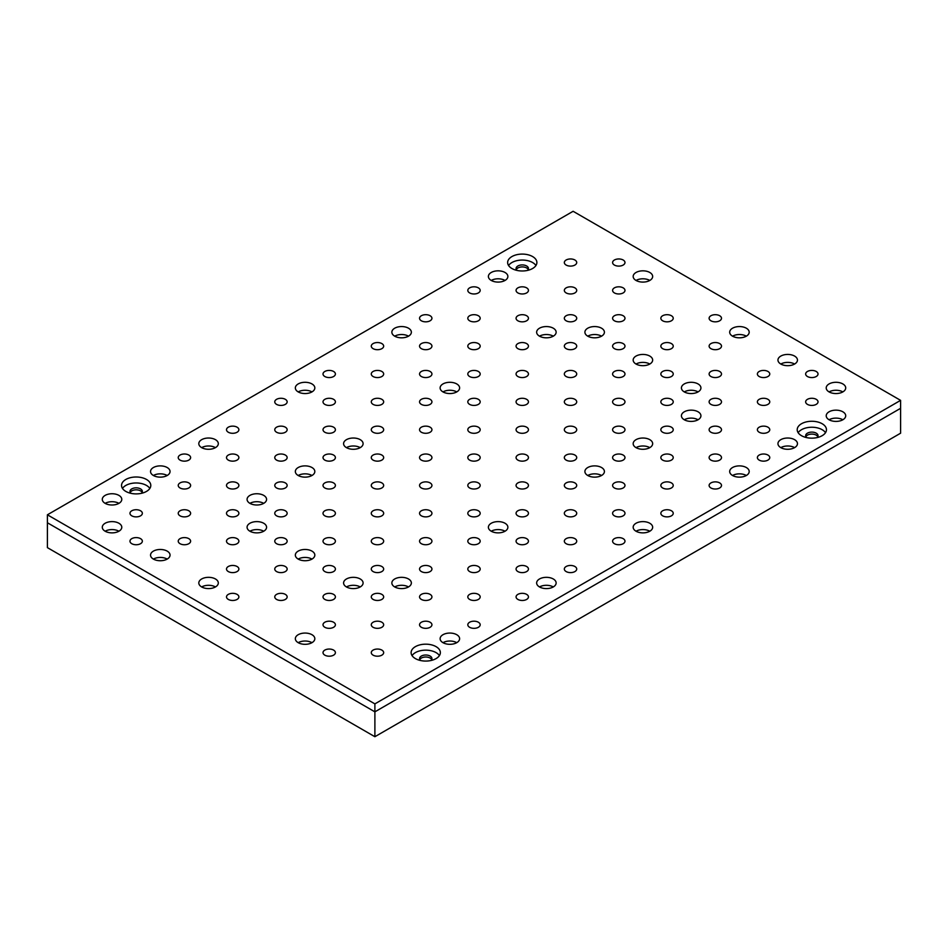 <?xml version="1.0" encoding="UTF-8"?>
<svg xmlns="http://www.w3.org/2000/svg" width="948" height="948" viewBox="0 0 948 948"><rect width="100%" height="100%" fill="white"/><g stroke="black" fill="none" stroke-linecap="round" stroke-linejoin="round"><path stroke-width="1.42" d="M153.398 559.083A9.753 5.629 180 0 1 167.192 559.083A9.753 5.629 180 0 0 153.398 559.083A9.753 5.629 180 0 1 150.542 555.101A9.753 5.629 180 0 1 160.295 549.473A9.753 5.629 180 0 1 170.048 555.101A9.753 5.629 180 0 1 164.028 560.304A9.753 5.629 180 0 1 153.398 559.083M780.808 447.634A9.753 5.629 180 0 1 794.602 447.634A9.753 5.629 180 0 0 780.808 447.634A9.753 5.629 180 0 1 777.952 443.652A9.753 5.629 180 0 1 787.705 438.023A9.753 5.629 180 0 1 797.458 443.652A9.753 5.629 180 0 1 791.438 448.854A9.753 5.629 180 0 1 780.808 447.634M346.447 447.634A9.753 5.629 180 0 1 360.24 447.634A9.753 5.629 180 0 0 346.447 447.634A9.753 5.629 180 0 1 343.591 443.652A9.753 5.629 180 0 1 353.343 438.023A9.753 5.629 180 0 1 363.096 443.652A9.753 5.629 180 0 1 357.076 448.854A9.753 5.629 180 0 1 346.447 447.634M684.278 391.903A9.753 5.629 180 0 1 698.072 391.903A9.753 5.629 180 0 0 684.278 391.903A9.753 5.629 180 0 1 681.422 387.922A9.753 5.629 180 0 1 691.175 382.293A9.753 5.629 180 0 1 700.928 387.922A9.753 5.629 180 0 1 694.908 393.124A9.753 5.629 180 0 1 684.278 391.903M394.712 586.942A9.753 5.629 180 0 1 408.505 586.942A9.753 5.629 180 0 0 394.712 586.942A9.753 5.629 180 0 1 391.856 582.973A9.753 5.629 180 0 1 401.608 577.332A9.753 5.629 180 0 1 411.361 582.973A9.753 5.629 180 0 1 405.341 588.163A9.753 5.629 180 0 1 394.712 586.942M105.145 531.224A9.753 5.629 180 0 1 118.927 531.224A9.753 5.629 180 0 0 105.145 531.224A9.753 5.629 180 0 1 102.289 527.242A9.753 5.629 180 0 1 112.042 521.613A9.753 5.629 180 0 1 121.782 527.242A9.753 5.629 180 0 1 115.763 532.444A9.753 5.629 180 0 1 105.145 531.224M394.712 336.173A9.753 5.629 180 0 1 408.505 336.173A9.753 5.629 180 0 0 394.712 336.173A9.753 5.629 180 0 1 391.856 332.191A9.753 5.629 180 0 1 401.608 326.562A9.753 5.629 180 0 1 411.361 332.191A9.753 5.629 180 0 1 405.341 337.393A9.753 5.629 180 0 1 394.712 336.173M442.977 642.673A9.753 5.629 180 0 1 456.758 642.673A9.753 5.629 180 0 0 442.977 642.673A9.753 5.629 180 0 1 440.121 638.691A9.753 5.629 180 0 1 449.873 633.063A9.753 5.629 180 0 1 459.614 638.691A9.753 5.629 180 0 1 453.606 643.893A9.753 5.629 180 0 1 442.977 642.673M829.073 391.903A9.753 5.629 180 0 1 842.855 391.903A9.753 5.629 180 0 0 829.073 391.903A9.753 5.629 180 0 1 826.218 387.922A9.753 5.629 180 0 1 835.958 382.293A9.753 5.629 180 0 1 845.711 387.922A9.753 5.629 180 0 1 839.691 393.124A9.753 5.629 180 0 1 829.073 391.903M732.543 475.493A9.753 5.629 180 0 1 746.337 475.493A9.753 5.629 180 0 0 732.543 475.493A9.753 5.629 180 0 1 729.687 471.512A9.753 5.629 180 0 1 739.44 465.883A9.753 5.629 180 0 1 749.193 471.512A9.753 5.629 180 0 1 743.173 476.714A9.753 5.629 180 0 1 732.543 475.493M732.543 336.173A9.753 5.629 180 0 1 746.337 336.173A9.753 5.629 180 0 0 732.543 336.173A9.753 5.629 180 0 1 729.687 332.191A9.753 5.629 180 0 1 739.44 326.562A9.753 5.629 180 0 1 749.193 332.191A9.753 5.629 180 0 1 743.173 337.393A9.753 5.629 180 0 1 732.543 336.173M298.193 391.903A9.753 5.629 180 0 1 311.975 391.903A9.753 5.629 180 0 0 298.193 391.903A9.753 5.629 180 0 1 295.338 387.922A9.753 5.629 180 0 1 305.078 382.293A9.753 5.629 180 0 1 314.831 387.922A9.753 5.629 180 0 1 308.811 393.124A9.753 5.629 180 0 1 298.193 391.903M201.663 586.942A9.753 5.629 180 0 1 215.457 586.942A9.753 5.629 180 0 0 201.663 586.942A9.753 5.629 180 0 1 198.807 582.973A9.753 5.629 180 0 1 208.56 577.332A9.753 5.629 180 0 1 218.313 582.973A9.753 5.629 180 0 1 212.293 588.163A9.753 5.629 180 0 1 201.663 586.942M491.242 531.224A9.753 5.629 180 0 1 505.023 531.224A9.753 5.629 180 0 0 491.242 531.224A9.753 5.629 180 0 1 488.386 527.242A9.753 5.629 180 0 1 498.127 521.613A9.753 5.629 180 0 1 507.879 527.242A9.753 5.629 180 0 1 501.859 532.444A9.753 5.629 180 0 1 491.242 531.224M587.76 336.173A9.753 5.629 180 0 1 601.553 336.173A9.753 5.629 180 0 0 587.76 336.173A9.753 5.629 180 0 1 584.904 332.191A9.753 5.629 180 0 1 594.657 326.562A9.753 5.629 180 0 1 604.409 332.191A9.753 5.629 180 0 1 598.389 337.393A9.753 5.629 180 0 1 587.76 336.173M249.928 503.352A9.753 5.629 180 0 1 263.722 503.352A9.753 5.629 180 0 0 249.928 503.352A9.753 5.629 180 0 1 247.073 499.371A9.753 5.629 180 0 1 256.825 493.742A9.753 5.629 180 0 1 266.578 499.371A9.753 5.629 180 0 1 260.558 504.573A9.753 5.629 180 0 1 249.928 503.352M636.025 447.634A9.753 5.629 180 0 1 649.807 447.634A9.753 5.629 180 0 0 636.025 447.634A9.753 5.629 180 0 1 633.169 443.652A9.753 5.629 180 0 1 642.922 438.023A9.753 5.629 180 0 1 652.662 443.652A9.753 5.629 180 0 1 646.643 448.854A9.753 5.629 180 0 1 636.025 447.634M298.193 559.083A9.753 5.629 180 0 1 311.975 559.083A9.753 5.629 180 0 0 298.193 559.083A9.753 5.629 180 0 1 295.338 555.101A9.753 5.629 180 0 1 305.078 549.473A9.753 5.629 180 0 1 314.831 555.101A9.753 5.629 180 0 1 308.811 560.304A9.753 5.629 180 0 1 298.193 559.083M153.398 475.493A9.753 5.629 180 0 1 167.192 475.493A9.753 5.629 180 0 0 153.398 475.493A9.753 5.629 180 0 1 150.542 471.512A9.753 5.629 180 0 1 160.295 465.883A9.753 5.629 180 0 1 170.048 471.512A9.753 5.629 180 0 1 164.028 476.714A9.753 5.629 180 0 1 153.398 475.493M780.808 364.032A9.753 5.629 180 0 1 794.602 364.032A9.753 5.629 180 0 0 780.808 364.032A9.753 5.629 180 0 1 777.952 360.062A9.753 5.629 180 0 1 787.705 354.434A9.753 5.629 180 0 1 797.458 360.062A9.753 5.629 180 0 1 791.438 365.253A9.753 5.629 180 0 1 780.808 364.032M442.977 391.903A9.753 5.629 180 0 1 456.758 391.903A9.753 5.629 180 0 0 442.977 391.903A9.753 5.629 180 0 1 440.121 387.922A9.753 5.629 180 0 1 449.873 382.293A9.753 5.629 180 0 1 459.614 387.922A9.753 5.629 180 0 1 453.606 393.124A9.753 5.629 180 0 1 442.977 391.903M684.278 419.763A9.753 5.629 180 0 1 698.072 419.763A9.753 5.629 180 0 0 684.278 419.763A9.753 5.629 180 0 1 681.422 415.781A9.753 5.629 180 0 1 691.175 410.152A9.753 5.629 180 0 1 700.928 415.781A9.753 5.629 180 0 1 694.908 420.983A9.753 5.629 180 0 1 684.278 419.763M346.447 586.942A9.753 5.629 180 0 1 360.24 586.942A9.753 5.629 180 0 0 346.447 586.942A9.753 5.629 180 0 1 343.591 582.973A9.753 5.629 180 0 1 353.343 577.332A9.753 5.629 180 0 1 363.096 582.973A9.753 5.629 180 0 1 357.076 588.163A9.753 5.629 180 0 1 346.447 586.942M105.145 503.352A9.753 5.629 180 0 1 118.927 503.352A9.753 5.629 180 0 0 105.145 503.352A9.753 5.629 180 0 1 102.289 499.371A9.753 5.629 180 0 1 112.042 493.742A9.753 5.629 180 0 1 121.782 499.371A9.753 5.629 180 0 1 115.763 504.573A9.753 5.629 180 0 1 105.145 503.352M491.242 280.442A9.753 5.629 180 0 1 505.023 280.442A9.753 5.629 180 0 0 491.242 280.442A9.753 5.629 180 0 1 488.386 276.461A9.753 5.629 180 0 1 498.127 270.832A9.753 5.629 180 0 1 507.879 276.461A9.753 5.629 180 0 1 501.859 281.663A9.753 5.629 180 0 1 491.242 280.442M539.495 586.942A9.753 5.629 180 0 1 553.288 586.942A9.753 5.629 180 0 0 539.495 586.942A9.753 5.629 180 0 1 536.639 582.973A9.753 5.629 180 0 1 546.392 577.332A9.753 5.629 180 0 1 556.144 582.973A9.753 5.629 180 0 1 550.124 588.163A9.753 5.629 180 0 1 539.495 586.942M829.073 419.763A9.753 5.629 180 0 1 842.855 419.763A9.753 5.629 180 0 0 829.073 419.763A9.753 5.629 180 0 1 826.218 415.781A9.753 5.629 180 0 1 835.958 410.152A9.753 5.629 180 0 1 845.711 415.781A9.753 5.629 180 0 1 839.691 420.983A9.753 5.629 180 0 1 829.073 419.763M636.025 531.224A9.753 5.629 180 0 1 649.807 531.224A9.753 5.629 180 0 0 636.025 531.224A9.753 5.629 180 0 1 633.169 527.242A9.753 5.629 180 0 1 642.922 521.613A9.753 5.629 180 0 1 652.662 527.242A9.753 5.629 180 0 1 646.643 532.444A9.753 5.629 180 0 1 636.025 531.224M636.025 280.442A9.753 5.629 180 0 1 649.807 280.442A9.753 5.629 180 0 0 636.025 280.442A9.753 5.629 180 0 1 633.169 276.461A9.753 5.629 180 0 1 642.922 270.832A9.753 5.629 180 0 1 652.662 276.461A9.753 5.629 180 0 1 646.643 281.663A9.753 5.629 180 0 1 636.025 280.442M201.663 447.634A9.753 5.629 180 0 1 215.457 447.634A9.753 5.629 180 0 0 201.663 447.634A9.753 5.629 180 0 1 198.807 443.652A9.753 5.629 180 0 1 208.56 438.023A9.753 5.629 180 0 1 218.313 443.652A9.753 5.629 180 0 1 212.293 448.854A9.753 5.629 180 0 1 201.663 447.634M298.193 642.673A9.753 5.629 180 0 1 311.975 642.673A9.753 5.629 180 0 0 298.193 642.673A9.753 5.629 180 0 1 295.338 638.691A9.753 5.629 180 0 1 305.078 633.063A9.753 5.629 180 0 1 314.831 638.691A9.753 5.629 180 0 1 308.811 643.893A9.753 5.629 180 0 1 298.193 642.673M587.76 475.493A9.753 5.629 180 0 1 601.553 475.493A9.753 5.629 180 0 0 587.76 475.493A9.753 5.629 180 0 1 584.904 471.512A9.753 5.629 180 0 1 594.657 465.883A9.753 5.629 180 0 1 604.409 471.512A9.753 5.629 180 0 1 598.389 476.714A9.753 5.629 180 0 1 587.76 475.493M539.495 336.173A9.753 5.629 180 0 1 553.288 336.173A9.753 5.629 180 0 0 539.495 336.173A9.753 5.629 180 0 1 536.639 332.191A9.753 5.629 180 0 1 546.392 326.562A9.753 5.629 180 0 1 556.144 332.191A9.753 5.629 180 0 1 550.124 337.393A9.753 5.629 180 0 1 539.495 336.173M249.928 531.224A9.753 5.629 180 0 1 263.722 531.224A9.753 5.629 180 0 0 249.928 531.224A9.753 5.629 180 0 1 247.073 527.242A9.753 5.629 180 0 1 256.825 521.613A9.753 5.629 180 0 1 266.578 527.242A9.753 5.629 180 0 1 260.558 532.444A9.753 5.629 180 0 1 249.928 531.224M636.025 364.032A9.753 5.629 180 0 1 649.807 364.032A9.753 5.629 180 0 0 636.025 364.032A9.753 5.629 180 0 1 633.169 360.062A9.753 5.629 180 0 1 642.922 354.434A9.753 5.629 180 0 1 652.662 360.062A9.753 5.629 180 0 1 646.643 365.253A9.753 5.629 180 0 1 636.025 364.032M298.193 475.493A9.753 5.629 180 0 1 311.975 475.493A9.753 5.629 180 0 0 298.193 475.493A9.753 5.629 180 0 1 295.338 471.512A9.753 5.629 180 0 1 305.078 465.883A9.753 5.629 180 0 1 314.831 471.512A9.753 5.629 180 0 1 308.811 476.714A9.753 5.629 180 0 1 298.193 475.493M516.316 269.505A6.186 3.579 180 0 1 522.265 266.921A6.186 3.579 180 0 1 528.214 269.505A6.186 3.579 180 0 0 522.265 266.921A6.186 3.579 180 0 0 516.316 269.505M419.786 659.595A6.186 3.579 180 0 1 425.735 657.011A6.186 3.579 180 0 1 431.684 659.595A6.186 3.579 180 0 0 425.735 657.011A6.186 3.579 180 0 0 419.786 659.595M805.883 436.684A6.186 3.579 180 0 1 811.832 434.101A6.186 3.579 180 0 1 817.78 436.684A6.186 3.579 180 0 0 811.832 434.101A6.186 3.579 180 0 0 805.883 436.684M130.22 492.415A6.186 3.579 180 0 1 136.168 489.832A6.186 3.579 180 0 1 142.117 492.415A6.186 3.579 180 0 0 136.168 489.832A6.186 3.579 180 0 0 130.22 492.415M374.887 736.715L374.887 711.841L900.6 408.315L900.6 433.2L374.887 736.715L47.4 547.636L47.4 522.763L374.887 711.841L900.6 408.315L900.6 400.364L573.113 211.286L47.4 514.8L374.887 703.878L900.6 400.364M122.482 488.433A14.623 8.449 180 0 1 136.168 482.97A14.623 8.449 180 0 1 149.843 488.433M125.823 491.42A14.623 8.449 180 0 1 121.545 485.447A14.623 8.449 180 0 1 136.168 476.998A14.623 8.449 180 0 1 150.791 485.447A14.623 8.449 180 0 1 141.762 493.244A14.623 8.449 180 0 1 125.823 491.42M141.394 493.327A6.186 3.579 0 0 0 142.354 491.42A6.186 3.579 0 0 0 136.168 487.841A6.186 3.579 0 0 0 129.971 491.42A6.186 3.579 0 0 0 130.942 493.327M508.578 265.523A14.623 8.449 180 0 1 522.265 260.06A14.623 8.449 180 0 1 535.94 265.523M511.92 268.509A14.623 8.449 180 0 1 507.642 262.537A14.623 8.449 180 0 1 522.265 254.088A14.623 8.449 180 0 1 536.888 262.537A14.623 8.449 180 0 1 527.858 270.334A14.623 8.449 180 0 1 511.92 268.509M527.491 270.417A6.186 3.579 0 0 0 528.451 268.509A6.186 3.579 0 0 0 522.265 264.93A6.186 3.579 0 0 0 516.067 268.509A6.186 3.579 0 0 0 517.039 270.417M412.06 655.613A14.623 8.449 180 0 1 425.735 650.15A14.623 8.449 180 0 1 439.422 655.613M415.402 658.599A14.623 8.449 180 0 1 411.112 652.627A14.623 8.449 180 0 1 425.735 644.178A14.623 8.449 180 0 1 440.358 652.627A14.623 8.449 180 0 1 431.34 660.424A14.623 8.449 180 0 1 415.402 658.599M430.961 660.507A6.186 3.579 0 0 0 431.933 658.599A6.186 3.579 0 0 0 425.735 655.021A6.186 3.579 0 0 0 419.549 658.599A6.186 3.579 0 0 0 420.509 660.507M798.157 432.703A14.623 8.449 180 0 1 811.832 427.24A14.623 8.449 180 0 1 825.518 432.703M801.487 435.689A14.623 8.449 180 0 1 797.209 429.717A14.623 8.449 180 0 1 811.832 421.268A14.623 8.449 180 0 1 826.455 429.717A14.623 8.449 180 0 1 817.425 437.514A14.623 8.449 180 0 1 801.487 435.689M817.058 437.597A6.186 3.579 0 0 0 818.029 435.689A6.186 3.579 0 0 0 811.832 432.11A6.186 3.579 0 0 0 805.646 435.689A6.186 3.579 0 0 0 806.606 437.597M421.362 599.42A6.186 3.579 180 0 1 419.549 596.896A6.186 3.579 180 0 1 425.735 593.33A6.186 3.579 180 0 1 431.933 596.896A6.186 3.579 180 0 1 428.105 600.202A6.186 3.579 180 0 1 421.362 599.42M228.314 543.702A6.186 3.579 180 0 1 226.501 541.166A6.186 3.579 180 0 1 232.687 537.599A6.186 3.579 180 0 1 238.884 541.166A6.186 3.579 180 0 1 235.057 544.472A6.186 3.579 180 0 1 228.314 543.702M566.146 460.112A6.186 3.579 180 0 1 564.333 457.576A6.186 3.579 180 0 1 570.518 454.009A6.186 3.579 180 0 1 576.716 457.576A6.186 3.579 180 0 1 572.888 460.882A6.186 3.579 180 0 1 566.146 460.112M614.411 432.241A6.186 3.579 180 0 1 612.598 429.717A6.186 3.579 180 0 1 618.783 426.138A6.186 3.579 180 0 1 624.981 429.717A6.186 3.579 180 0 1 621.153 433.023A6.186 3.579 180 0 1 614.411 432.241M517.881 376.522A6.186 3.579 180 0 1 516.067 373.986A6.186 3.579 180 0 1 522.265 370.419A6.186 3.579 180 0 1 528.451 373.986A6.186 3.579 180 0 1 524.635 377.292A6.186 3.579 180 0 1 517.881 376.522M324.832 599.42A6.186 3.579 180 0 1 323.019 596.896A6.186 3.579 180 0 1 329.217 593.33A6.186 3.579 180 0 1 335.402 596.896A6.186 3.579 180 0 1 331.587 600.202A6.186 3.579 180 0 1 324.832 599.42M276.579 404.381A6.186 3.579 180 0 1 274.766 401.857A6.186 3.579 180 0 1 280.952 398.279A6.186 3.579 180 0 1 287.149 401.857A6.186 3.579 180 0 1 283.322 405.151A6.186 3.579 180 0 1 276.579 404.381M566.146 571.561A6.186 3.579 180 0 1 564.333 569.037A6.186 3.579 180 0 1 570.518 565.458A6.186 3.579 180 0 1 576.716 569.037A6.186 3.579 180 0 1 572.888 572.343A6.186 3.579 180 0 1 566.146 571.561M324.832 543.702A6.186 3.579 180 0 1 323.019 541.166A6.186 3.579 180 0 1 329.217 537.599A6.186 3.579 180 0 1 335.402 541.166A6.186 3.579 180 0 1 331.587 544.472A6.186 3.579 180 0 1 324.832 543.702M421.362 376.522A6.186 3.579 180 0 1 419.549 373.986A6.186 3.579 180 0 1 425.735 370.419A6.186 3.579 180 0 1 431.933 373.986A6.186 3.579 180 0 1 428.105 377.292A6.186 3.579 180 0 1 421.362 376.522M469.627 571.561A6.186 3.579 180 0 1 467.814 569.037A6.186 3.579 180 0 1 474 565.458A6.186 3.579 180 0 1 480.186 569.037A6.186 3.579 180 0 1 476.37 572.343A6.186 3.579 180 0 1 469.627 571.561M276.579 571.561A6.186 3.579 180 0 1 274.766 569.037A6.186 3.579 180 0 1 280.952 565.458A6.186 3.579 180 0 1 287.149 569.037A6.186 3.579 180 0 1 283.322 572.343A6.186 3.579 180 0 1 276.579 571.561M614.411 320.791A6.186 3.579 180 0 1 612.598 318.267A6.186 3.579 180 0 1 618.783 314.689A6.186 3.579 180 0 1 624.981 318.267A6.186 3.579 180 0 1 621.153 321.562A6.186 3.579 180 0 1 614.411 320.791M324.832 487.971A6.186 3.579 180 0 1 323.019 485.447A6.186 3.579 180 0 1 329.217 481.868A6.186 3.579 180 0 1 335.402 485.447A6.186 3.579 180 0 1 331.587 488.741A6.186 3.579 180 0 1 324.832 487.971M469.627 348.651A6.186 3.579 180 0 1 467.814 346.127A6.186 3.579 180 0 1 474 342.548A6.186 3.579 180 0 1 480.186 346.127A6.186 3.579 180 0 1 476.37 349.433A6.186 3.579 180 0 1 469.627 348.651M759.194 404.381A6.186 3.579 180 0 1 757.381 401.857A6.186 3.579 180 0 1 763.567 398.279A6.186 3.579 180 0 1 769.764 401.857A6.186 3.579 180 0 1 765.937 405.151A6.186 3.579 180 0 1 759.194 404.381M373.097 404.381A6.186 3.579 180 0 1 371.284 401.857A6.186 3.579 180 0 1 377.482 398.279A6.186 3.579 180 0 1 383.667 401.857A6.186 3.579 180 0 1 379.84 405.151A6.186 3.579 180 0 1 373.097 404.381M469.627 627.292A6.186 3.579 180 0 1 467.814 624.768A6.186 3.579 180 0 1 474 621.189A6.186 3.579 180 0 1 480.186 624.768A6.186 3.579 180 0 1 476.37 628.062A6.186 3.579 180 0 1 469.627 627.292M662.664 515.831A6.186 3.579 180 0 1 660.851 513.306A6.186 3.579 180 0 1 667.048 509.728A6.186 3.579 180 0 1 673.234 513.306A6.186 3.579 180 0 1 669.418 516.613A6.186 3.579 180 0 1 662.664 515.831M566.146 515.831A6.186 3.579 180 0 1 564.333 513.306A6.186 3.579 180 0 1 570.518 509.728A6.186 3.579 180 0 1 576.716 513.306A6.186 3.579 180 0 1 572.888 516.613A6.186 3.579 180 0 1 566.146 515.831M373.097 348.651A6.186 3.579 180 0 1 371.284 346.127A6.186 3.579 180 0 1 377.482 342.548A6.186 3.579 180 0 1 383.667 346.127A6.186 3.579 180 0 1 379.84 349.433A6.186 3.579 180 0 1 373.097 348.651M228.314 599.42A6.186 3.579 180 0 1 226.501 596.896A6.186 3.579 180 0 1 232.687 593.33A6.186 3.579 180 0 1 238.884 596.896A6.186 3.579 180 0 1 235.057 600.202A6.186 3.579 180 0 1 228.314 599.42M614.411 265.061A6.186 3.579 180 0 1 612.598 262.537A6.186 3.579 180 0 1 618.783 258.958A6.186 3.579 180 0 1 624.981 262.537A6.186 3.579 180 0 1 621.153 265.831A6.186 3.579 180 0 1 614.411 265.061M807.459 404.381A6.186 3.579 180 0 1 805.646 401.857A6.186 3.579 180 0 1 811.832 398.279A6.186 3.579 180 0 1 818.029 401.857A6.186 3.579 180 0 1 814.202 405.151A6.186 3.579 180 0 1 807.459 404.381M759.194 376.522A6.186 3.579 180 0 1 757.381 373.986A6.186 3.579 180 0 1 763.567 370.419A6.186 3.579 180 0 1 769.764 373.986A6.186 3.579 180 0 1 765.937 377.292A6.186 3.579 180 0 1 759.194 376.522M614.411 515.831A6.186 3.579 180 0 1 612.598 513.306A6.186 3.579 180 0 1 618.783 509.728A6.186 3.579 180 0 1 624.981 513.306A6.186 3.579 180 0 1 621.153 516.613A6.186 3.579 180 0 1 614.411 515.831M324.832 404.381A6.186 3.579 180 0 1 323.019 401.857A6.186 3.579 180 0 1 329.217 398.279A6.186 3.579 180 0 1 335.402 401.857A6.186 3.579 180 0 1 331.587 405.151A6.186 3.579 180 0 1 324.832 404.381M421.362 348.651A6.186 3.579 180 0 1 419.549 346.127A6.186 3.579 180 0 1 425.735 342.548A6.186 3.579 180 0 1 431.933 346.127A6.186 3.579 180 0 1 428.105 349.433A6.186 3.579 180 0 1 421.362 348.651M517.881 292.92A6.186 3.579 180 0 1 516.067 290.396A6.186 3.579 180 0 1 522.265 286.817A6.186 3.579 180 0 1 528.451 290.396A6.186 3.579 180 0 1 524.635 293.702A6.186 3.579 180 0 1 517.881 292.92M517.881 348.651A6.186 3.579 180 0 1 516.067 346.127A6.186 3.579 180 0 1 522.265 342.548A6.186 3.579 180 0 1 528.451 346.127A6.186 3.579 180 0 1 524.635 349.433A6.186 3.579 180 0 1 517.881 348.651M421.362 515.831A6.186 3.579 180 0 1 419.549 513.306A6.186 3.579 180 0 1 425.735 509.728A6.186 3.579 180 0 1 431.933 513.306A6.186 3.579 180 0 1 428.105 516.613A6.186 3.579 180 0 1 421.362 515.831M276.579 599.42A6.186 3.579 180 0 1 274.766 596.896A6.186 3.579 180 0 1 280.952 593.33A6.186 3.579 180 0 1 287.149 596.896A6.186 3.579 180 0 1 283.322 600.202A6.186 3.579 180 0 1 276.579 599.42M614.411 292.92A6.186 3.579 180 0 1 612.598 290.396A6.186 3.579 180 0 1 618.783 286.817A6.186 3.579 180 0 1 624.981 290.396A6.186 3.579 180 0 1 621.153 293.702A6.186 3.579 180 0 1 614.411 292.92M566.146 543.702A6.186 3.579 180 0 1 564.333 541.166A6.186 3.579 180 0 1 570.518 537.599A6.186 3.579 180 0 1 576.716 541.166A6.186 3.579 180 0 1 572.888 544.472A6.186 3.579 180 0 1 566.146 543.702M469.627 487.971A6.186 3.579 180 0 1 467.814 485.447A6.186 3.579 180 0 1 474 481.868A6.186 3.579 180 0 1 480.186 485.447A6.186 3.579 180 0 1 476.37 488.741A6.186 3.579 180 0 1 469.627 487.971M373.097 487.971A6.186 3.579 180 0 1 371.284 485.447A6.186 3.579 180 0 1 377.482 481.868A6.186 3.579 180 0 1 383.667 485.447A6.186 3.579 180 0 1 379.84 488.741A6.186 3.579 180 0 1 373.097 487.971M228.314 571.561A6.186 3.579 180 0 1 226.501 569.037A6.186 3.579 180 0 1 232.687 565.458A6.186 3.579 180 0 1 238.884 569.037A6.186 3.579 180 0 1 235.057 572.343A6.186 3.579 180 0 1 228.314 571.561M228.314 515.831A6.186 3.579 180 0 1 226.501 513.306A6.186 3.579 180 0 1 232.687 509.728A6.186 3.579 180 0 1 238.884 513.306A6.186 3.579 180 0 1 235.057 516.613A6.186 3.579 180 0 1 228.314 515.831M276.579 432.241A6.186 3.579 180 0 1 274.766 429.717A6.186 3.579 180 0 1 280.952 426.138A6.186 3.579 180 0 1 287.149 429.717A6.186 3.579 180 0 1 283.322 433.023A6.186 3.579 180 0 1 276.579 432.241M180.049 487.971A6.186 3.579 180 0 1 178.236 485.447A6.186 3.579 180 0 1 184.433 481.868A6.186 3.579 180 0 1 190.619 485.447A6.186 3.579 180 0 1 186.803 488.741A6.186 3.579 180 0 1 180.049 487.971M614.411 348.651A6.186 3.579 180 0 1 612.598 346.127A6.186 3.579 180 0 1 618.783 342.548A6.186 3.579 180 0 1 624.981 346.127A6.186 3.579 180 0 1 621.153 349.433A6.186 3.579 180 0 1 614.411 348.651M517.881 460.112A6.186 3.579 180 0 1 516.067 457.576A6.186 3.579 180 0 1 522.265 454.009A6.186 3.579 180 0 1 528.451 457.576A6.186 3.579 180 0 1 524.635 460.882A6.186 3.579 180 0 1 517.881 460.112M566.146 320.791A6.186 3.579 180 0 1 564.333 318.267A6.186 3.579 180 0 1 570.518 314.689A6.186 3.579 180 0 1 576.716 318.267A6.186 3.579 180 0 1 572.888 321.562A6.186 3.579 180 0 1 566.146 320.791M421.362 460.112A6.186 3.579 180 0 1 419.549 457.576A6.186 3.579 180 0 1 425.735 454.009A6.186 3.579 180 0 1 431.933 457.576A6.186 3.579 180 0 1 428.105 460.882A6.186 3.579 180 0 1 421.362 460.112M373.097 543.702A6.186 3.579 180 0 1 371.284 541.166A6.186 3.579 180 0 1 377.482 537.599A6.186 3.579 180 0 1 383.667 541.166A6.186 3.579 180 0 1 379.84 544.472A6.186 3.579 180 0 1 373.097 543.702M373.097 376.522A6.186 3.579 180 0 1 371.284 373.986A6.186 3.579 180 0 1 377.482 370.419A6.186 3.579 180 0 1 383.667 373.986A6.186 3.579 180 0 1 379.84 377.292A6.186 3.579 180 0 1 373.097 376.522M324.832 627.292A6.186 3.579 180 0 1 323.019 624.768A6.186 3.579 180 0 1 329.217 621.189A6.186 3.579 180 0 1 335.402 624.768A6.186 3.579 180 0 1 331.587 628.062A6.186 3.579 180 0 1 324.832 627.292M517.881 571.561A6.186 3.579 180 0 1 516.067 569.037A6.186 3.579 180 0 1 522.265 565.458A6.186 3.579 180 0 1 528.451 569.037A6.186 3.579 180 0 1 524.635 572.343A6.186 3.579 180 0 1 517.881 571.561M469.627 599.42A6.186 3.579 180 0 1 467.814 596.896A6.186 3.579 180 0 1 474 593.33A6.186 3.579 180 0 1 480.186 596.896A6.186 3.579 180 0 1 476.37 600.202A6.186 3.579 180 0 1 469.627 599.42M566.146 432.241A6.186 3.579 180 0 1 564.333 429.717A6.186 3.579 180 0 1 570.518 426.138A6.186 3.579 180 0 1 576.716 429.717A6.186 3.579 180 0 1 572.888 433.023A6.186 3.579 180 0 1 566.146 432.241M614.411 460.112A6.186 3.579 180 0 1 612.598 457.576A6.186 3.579 180 0 1 618.783 454.009A6.186 3.579 180 0 1 624.981 457.576A6.186 3.579 180 0 1 621.153 460.882A6.186 3.579 180 0 1 614.411 460.112M614.411 404.381A6.186 3.579 180 0 1 612.598 401.857A6.186 3.579 180 0 1 618.783 398.279A6.186 3.579 180 0 1 624.981 401.857A6.186 3.579 180 0 1 621.153 405.151A6.186 3.579 180 0 1 614.411 404.381M662.664 432.241A6.186 3.579 180 0 1 660.851 429.717A6.186 3.579 180 0 1 667.048 426.138A6.186 3.579 180 0 1 673.234 429.717A6.186 3.579 180 0 1 669.418 433.023A6.186 3.579 180 0 1 662.664 432.241M710.929 404.381A6.186 3.579 180 0 1 709.116 401.857A6.186 3.579 180 0 1 715.313 398.279A6.186 3.579 180 0 1 721.499 401.857A6.186 3.579 180 0 1 717.683 405.151A6.186 3.579 180 0 1 710.929 404.381M662.664 376.522A6.186 3.579 180 0 1 660.851 373.986A6.186 3.579 180 0 1 667.048 370.419A6.186 3.579 180 0 1 673.234 373.986A6.186 3.579 180 0 1 669.418 377.292A6.186 3.579 180 0 1 662.664 376.522M566.146 487.971A6.186 3.579 180 0 1 564.333 485.447A6.186 3.579 180 0 1 570.518 481.868A6.186 3.579 180 0 1 576.716 485.447A6.186 3.579 180 0 1 572.888 488.741A6.186 3.579 180 0 1 566.146 487.971M421.362 404.381A6.186 3.579 180 0 1 419.549 401.857A6.186 3.579 180 0 1 425.735 398.279A6.186 3.579 180 0 1 431.933 401.857A6.186 3.579 180 0 1 428.105 405.151A6.186 3.579 180 0 1 421.362 404.381M373.097 655.151A6.186 3.579 180 0 1 371.284 652.627A6.186 3.579 180 0 1 377.482 649.048A6.186 3.579 180 0 1 383.667 652.627A6.186 3.579 180 0 1 379.84 655.933A6.186 3.579 180 0 1 373.097 655.151M373.097 599.42A6.186 3.579 180 0 1 371.284 596.896A6.186 3.579 180 0 1 377.482 593.33A6.186 3.579 180 0 1 383.667 596.896A6.186 3.579 180 0 1 379.84 600.202A6.186 3.579 180 0 1 373.097 599.42M469.627 320.791A6.186 3.579 180 0 1 467.814 318.267A6.186 3.579 180 0 1 474 314.689A6.186 3.579 180 0 1 480.186 318.267A6.186 3.579 180 0 1 476.37 321.562A6.186 3.579 180 0 1 469.627 320.791M469.627 376.522A6.186 3.579 180 0 1 467.814 373.986A6.186 3.579 180 0 1 474 370.419A6.186 3.579 180 0 1 480.186 373.986A6.186 3.579 180 0 1 476.37 377.292A6.186 3.579 180 0 1 469.627 376.522M469.627 432.241A6.186 3.579 180 0 1 467.814 429.717A6.186 3.579 180 0 1 474 426.138A6.186 3.579 180 0 1 480.186 429.717A6.186 3.579 180 0 1 476.37 433.023A6.186 3.579 180 0 1 469.627 432.241M373.097 432.241A6.186 3.579 180 0 1 371.284 429.717A6.186 3.579 180 0 1 377.482 426.138A6.186 3.579 180 0 1 383.667 429.717A6.186 3.579 180 0 1 379.84 433.023A6.186 3.579 180 0 1 373.097 432.241M662.664 320.791A6.186 3.579 180 0 1 660.851 318.267A6.186 3.579 180 0 1 667.048 314.689A6.186 3.579 180 0 1 673.234 318.267A6.186 3.579 180 0 1 669.418 321.562A6.186 3.579 180 0 1 662.664 320.791M180.049 543.702A6.186 3.579 180 0 1 178.236 541.166A6.186 3.579 180 0 1 184.433 537.599A6.186 3.579 180 0 1 190.619 541.166A6.186 3.579 180 0 1 186.803 544.472A6.186 3.579 180 0 1 180.049 543.702M276.579 487.971A6.186 3.579 180 0 1 274.766 485.447A6.186 3.579 180 0 1 280.952 481.868A6.186 3.579 180 0 1 287.149 485.447A6.186 3.579 180 0 1 283.322 488.741A6.186 3.579 180 0 1 276.579 487.971M324.832 460.112A6.186 3.579 180 0 1 323.019 457.576A6.186 3.579 180 0 1 329.217 454.009A6.186 3.579 180 0 1 335.402 457.576A6.186 3.579 180 0 1 331.587 460.882A6.186 3.579 180 0 1 324.832 460.112M276.579 543.702A6.186 3.579 180 0 1 274.766 541.166A6.186 3.579 180 0 1 280.952 537.599A6.186 3.579 180 0 1 287.149 541.166A6.186 3.579 180 0 1 283.322 544.472A6.186 3.579 180 0 1 276.579 543.702M324.832 515.831A6.186 3.579 180 0 1 323.019 513.306A6.186 3.579 180 0 1 329.217 509.728A6.186 3.579 180 0 1 335.402 513.306A6.186 3.579 180 0 1 331.587 516.613A6.186 3.579 180 0 1 324.832 515.831M228.314 460.112A6.186 3.579 180 0 1 226.501 457.576A6.186 3.579 180 0 1 232.687 454.009A6.186 3.579 180 0 1 238.884 457.576A6.186 3.579 180 0 1 235.057 460.882A6.186 3.579 180 0 1 228.314 460.112M807.459 376.522A6.186 3.579 180 0 1 805.646 373.986A6.186 3.579 180 0 1 811.832 370.419A6.186 3.579 180 0 1 818.029 373.986A6.186 3.579 180 0 1 814.202 377.292A6.186 3.579 180 0 1 807.459 376.522M710.929 487.971A6.186 3.579 180 0 1 709.116 485.447A6.186 3.579 180 0 1 715.313 481.868A6.186 3.579 180 0 1 721.499 485.447A6.186 3.579 180 0 1 717.683 488.741A6.186 3.579 180 0 1 710.929 487.971M614.411 543.702A6.186 3.579 180 0 1 612.598 541.166A6.186 3.579 180 0 1 618.783 537.599A6.186 3.579 180 0 1 624.981 541.166A6.186 3.579 180 0 1 621.153 544.472A6.186 3.579 180 0 1 614.411 543.702M710.929 376.522A6.186 3.579 180 0 1 709.116 373.986A6.186 3.579 180 0 1 715.313 370.419A6.186 3.579 180 0 1 721.499 373.986A6.186 3.579 180 0 1 717.683 377.292A6.186 3.579 180 0 1 710.929 376.522M614.411 487.971A6.186 3.579 180 0 1 612.598 485.447A6.186 3.579 180 0 1 618.783 481.868A6.186 3.579 180 0 1 624.981 485.447A6.186 3.579 180 0 1 621.153 488.741A6.186 3.579 180 0 1 614.411 487.971M662.664 404.381A6.186 3.579 180 0 1 660.851 401.857A6.186 3.579 180 0 1 667.048 398.279A6.186 3.579 180 0 1 673.234 401.857A6.186 3.579 180 0 1 669.418 405.151A6.186 3.579 180 0 1 662.664 404.381M228.314 432.241A6.186 3.579 180 0 1 226.501 429.717A6.186 3.579 180 0 1 232.687 426.138A6.186 3.579 180 0 1 238.884 429.717A6.186 3.579 180 0 1 235.057 433.023A6.186 3.579 180 0 1 228.314 432.241M373.097 571.561A6.186 3.579 180 0 1 371.284 569.037A6.186 3.579 180 0 1 377.482 565.458A6.186 3.579 180 0 1 383.667 569.037A6.186 3.579 180 0 1 379.84 572.343A6.186 3.579 180 0 1 373.097 571.561M566.146 348.651A6.186 3.579 180 0 1 564.333 346.127A6.186 3.579 180 0 1 570.518 342.548A6.186 3.579 180 0 1 576.716 346.127A6.186 3.579 180 0 1 572.888 349.433A6.186 3.579 180 0 1 566.146 348.651M421.362 543.702A6.186 3.579 180 0 1 419.549 541.166A6.186 3.579 180 0 1 425.735 537.599A6.186 3.579 180 0 1 431.933 541.166A6.186 3.579 180 0 1 428.105 544.472A6.186 3.579 180 0 1 421.362 543.702M228.314 487.971A6.186 3.579 180 0 1 226.501 485.447A6.186 3.579 180 0 1 232.687 481.868A6.186 3.579 180 0 1 238.884 485.447A6.186 3.579 180 0 1 235.057 488.741A6.186 3.579 180 0 1 228.314 487.971M373.097 627.292A6.186 3.579 180 0 1 371.284 624.768A6.186 3.579 180 0 1 377.482 621.189A6.186 3.579 180 0 1 383.667 624.768A6.186 3.579 180 0 1 379.84 628.062A6.186 3.579 180 0 1 373.097 627.292M276.579 460.112A6.186 3.579 180 0 1 274.766 457.576A6.186 3.579 180 0 1 280.952 454.009A6.186 3.579 180 0 1 287.149 457.576A6.186 3.579 180 0 1 283.322 460.882A6.186 3.579 180 0 1 276.579 460.112M517.881 432.241A6.186 3.579 180 0 1 516.067 429.717A6.186 3.579 180 0 1 522.265 426.138A6.186 3.579 180 0 1 528.451 429.717A6.186 3.579 180 0 1 524.635 433.023A6.186 3.579 180 0 1 517.881 432.241M324.832 432.241A6.186 3.579 180 0 1 323.019 429.717A6.186 3.579 180 0 1 329.217 426.138A6.186 3.579 180 0 1 335.402 429.717A6.186 3.579 180 0 1 331.587 433.023A6.186 3.579 180 0 1 324.832 432.241M180.049 460.112A6.186 3.579 180 0 1 178.236 457.576A6.186 3.579 180 0 1 184.433 454.009A6.186 3.579 180 0 1 190.619 457.576A6.186 3.579 180 0 1 186.803 460.882A6.186 3.579 180 0 1 180.049 460.112M373.097 460.112A6.186 3.579 180 0 1 371.284 457.576A6.186 3.579 180 0 1 377.482 454.009A6.186 3.579 180 0 1 383.667 457.576A6.186 3.579 180 0 1 379.84 460.882A6.186 3.579 180 0 1 373.097 460.112M469.627 515.831A6.186 3.579 180 0 1 467.814 513.306A6.186 3.579 180 0 1 474 509.728A6.186 3.579 180 0 1 480.186 513.306A6.186 3.579 180 0 1 476.37 516.613A6.186 3.579 180 0 1 469.627 515.831M517.881 320.791A6.186 3.579 180 0 1 516.067 318.267A6.186 3.579 180 0 1 522.265 314.689A6.186 3.579 180 0 1 528.451 318.267A6.186 3.579 180 0 1 524.635 321.562A6.186 3.579 180 0 1 517.881 320.791M180.049 515.831A6.186 3.579 180 0 1 178.236 513.306A6.186 3.579 180 0 1 184.433 509.728A6.186 3.579 180 0 1 190.619 513.306A6.186 3.579 180 0 1 186.803 516.613A6.186 3.579 180 0 1 180.049 515.831M469.627 404.381A6.186 3.579 180 0 1 467.814 401.857A6.186 3.579 180 0 1 474 398.279A6.186 3.579 180 0 1 480.186 401.857A6.186 3.579 180 0 1 476.37 405.151A6.186 3.579 180 0 1 469.627 404.381M614.411 376.522A6.186 3.579 180 0 1 612.598 373.986A6.186 3.579 180 0 1 618.783 370.419A6.186 3.579 180 0 1 624.981 373.986A6.186 3.579 180 0 1 621.153 377.292A6.186 3.579 180 0 1 614.411 376.522M373.097 515.831A6.186 3.579 180 0 1 371.284 513.306A6.186 3.579 180 0 1 377.482 509.728A6.186 3.579 180 0 1 383.667 513.306A6.186 3.579 180 0 1 379.84 516.613A6.186 3.579 180 0 1 373.097 515.831M421.362 487.971A6.186 3.579 180 0 1 419.549 485.447A6.186 3.579 180 0 1 425.735 481.868A6.186 3.579 180 0 1 431.933 485.447A6.186 3.579 180 0 1 428.105 488.741A6.186 3.579 180 0 1 421.362 487.971M759.194 460.112A6.186 3.579 180 0 1 757.381 457.576A6.186 3.579 180 0 1 763.567 454.009A6.186 3.579 180 0 1 769.764 457.576A6.186 3.579 180 0 1 765.937 460.882A6.186 3.579 180 0 1 759.194 460.112M469.627 292.92A6.186 3.579 180 0 1 467.814 290.396A6.186 3.579 180 0 1 474 286.817A6.186 3.579 180 0 1 480.186 290.396A6.186 3.579 180 0 1 476.37 293.702A6.186 3.579 180 0 1 469.627 292.92M421.362 320.791A6.186 3.579 180 0 1 419.549 318.267A6.186 3.579 180 0 1 425.735 314.689A6.186 3.579 180 0 1 431.933 318.267A6.186 3.579 180 0 1 428.105 321.562A6.186 3.579 180 0 1 421.362 320.791M517.881 487.971A6.186 3.579 180 0 1 516.067 485.447A6.186 3.579 180 0 1 522.265 481.868A6.186 3.579 180 0 1 528.451 485.447A6.186 3.579 180 0 1 524.635 488.741A6.186 3.579 180 0 1 517.881 487.971M710.929 432.241A6.186 3.579 180 0 1 709.116 429.717A6.186 3.579 180 0 1 715.313 426.138A6.186 3.579 180 0 1 721.499 429.717A6.186 3.579 180 0 1 717.683 433.023A6.186 3.579 180 0 1 710.929 432.241M517.881 543.702A6.186 3.579 180 0 1 516.067 541.166A6.186 3.579 180 0 1 522.265 537.599A6.186 3.579 180 0 1 528.451 541.166A6.186 3.579 180 0 1 524.635 544.472A6.186 3.579 180 0 1 517.881 543.702M324.832 655.151A6.186 3.579 180 0 1 323.019 652.627A6.186 3.579 180 0 1 329.217 649.048A6.186 3.579 180 0 1 335.402 652.627A6.186 3.579 180 0 1 331.587 655.933A6.186 3.579 180 0 1 324.832 655.151M710.929 320.791A6.186 3.579 180 0 1 709.116 318.267A6.186 3.579 180 0 1 715.313 314.689A6.186 3.579 180 0 1 721.499 318.267A6.186 3.579 180 0 1 717.683 321.562A6.186 3.579 180 0 1 710.929 320.791M324.832 376.522A6.186 3.579 180 0 1 323.019 373.986A6.186 3.579 180 0 1 329.217 370.419A6.186 3.579 180 0 1 335.402 373.986A6.186 3.579 180 0 1 331.587 377.292A6.186 3.579 180 0 1 324.832 376.522M131.784 543.702A6.186 3.579 180 0 1 129.971 541.166A6.186 3.579 180 0 1 136.168 537.599A6.186 3.579 180 0 1 142.354 541.166A6.186 3.579 180 0 1 138.538 544.472A6.186 3.579 180 0 1 131.784 543.702M662.664 460.112A6.186 3.579 180 0 1 660.851 457.576A6.186 3.579 180 0 1 667.048 454.009A6.186 3.579 180 0 1 673.234 457.576A6.186 3.579 180 0 1 669.418 460.882A6.186 3.579 180 0 1 662.664 460.112M517.881 599.42A6.186 3.579 180 0 1 516.067 596.896A6.186 3.579 180 0 1 522.265 593.33A6.186 3.579 180 0 1 528.451 596.896A6.186 3.579 180 0 1 524.635 600.202A6.186 3.579 180 0 1 517.881 599.42M566.146 292.92A6.186 3.579 180 0 1 564.333 290.396A6.186 3.579 180 0 1 570.518 286.817A6.186 3.579 180 0 1 576.716 290.396A6.186 3.579 180 0 1 572.888 293.702A6.186 3.579 180 0 1 566.146 292.92M566.146 404.381A6.186 3.579 180 0 1 564.333 401.857A6.186 3.579 180 0 1 570.518 398.279A6.186 3.579 180 0 1 576.716 401.857A6.186 3.579 180 0 1 572.888 405.151A6.186 3.579 180 0 1 566.146 404.381M421.362 432.241A6.186 3.579 180 0 1 419.549 429.717A6.186 3.579 180 0 1 425.735 426.138A6.186 3.579 180 0 1 431.933 429.717A6.186 3.579 180 0 1 428.105 433.023A6.186 3.579 180 0 1 421.362 432.241M662.664 348.651A6.186 3.579 180 0 1 660.851 346.127A6.186 3.579 180 0 1 667.048 342.548A6.186 3.579 180 0 1 673.234 346.127A6.186 3.579 180 0 1 669.418 349.433A6.186 3.579 180 0 1 662.664 348.651M469.627 460.112A6.186 3.579 180 0 1 467.814 457.576A6.186 3.579 180 0 1 474 454.009A6.186 3.579 180 0 1 480.186 457.576A6.186 3.579 180 0 1 476.37 460.882A6.186 3.579 180 0 1 469.627 460.112M276.579 515.831A6.186 3.579 180 0 1 274.766 513.306A6.186 3.579 180 0 1 280.952 509.728A6.186 3.579 180 0 1 287.149 513.306A6.186 3.579 180 0 1 283.322 516.613A6.186 3.579 180 0 1 276.579 515.831M421.362 571.561A6.186 3.579 180 0 1 419.549 569.037A6.186 3.579 180 0 1 425.735 565.458A6.186 3.579 180 0 1 431.933 569.037A6.186 3.579 180 0 1 428.105 572.343A6.186 3.579 180 0 1 421.362 571.561M469.627 543.702A6.186 3.579 180 0 1 467.814 541.166A6.186 3.579 180 0 1 474 537.599A6.186 3.579 180 0 1 480.186 541.166A6.186 3.579 180 0 1 476.37 544.472A6.186 3.579 180 0 1 469.627 543.702M324.832 571.561A6.186 3.579 180 0 1 323.019 569.037A6.186 3.579 180 0 1 329.217 565.458A6.186 3.579 180 0 1 335.402 569.037A6.186 3.579 180 0 1 331.587 572.343A6.186 3.579 180 0 1 324.832 571.561M566.146 376.522A6.186 3.579 180 0 1 564.333 373.986A6.186 3.579 180 0 1 570.518 370.419A6.186 3.579 180 0 1 576.716 373.986A6.186 3.579 180 0 1 572.888 377.292A6.186 3.579 180 0 1 566.146 376.522M517.881 404.381A6.186 3.579 180 0 1 516.067 401.857A6.186 3.579 180 0 1 522.265 398.279A6.186 3.579 180 0 1 528.451 401.857A6.186 3.579 180 0 1 524.635 405.151A6.186 3.579 180 0 1 517.881 404.381M517.881 515.831A6.186 3.579 180 0 1 516.067 513.306A6.186 3.579 180 0 1 522.265 509.728A6.186 3.579 180 0 1 528.451 513.306A6.186 3.579 180 0 1 524.635 516.613A6.186 3.579 180 0 1 517.881 515.831M421.362 627.292A6.186 3.579 180 0 1 419.549 624.768A6.186 3.579 180 0 1 425.735 621.189A6.186 3.579 180 0 1 431.933 624.768A6.186 3.579 180 0 1 428.105 628.062A6.186 3.579 180 0 1 421.362 627.292M566.146 265.061A6.186 3.579 180 0 1 564.333 262.537A6.186 3.579 180 0 1 570.518 258.958A6.186 3.579 180 0 1 576.716 262.537A6.186 3.579 180 0 1 572.888 265.831A6.186 3.579 180 0 1 566.146 265.061M710.929 348.651A6.186 3.579 180 0 1 709.116 346.127A6.186 3.579 180 0 1 715.313 342.548A6.186 3.579 180 0 1 721.499 346.127A6.186 3.579 180 0 1 717.683 349.433A6.186 3.579 180 0 1 710.929 348.651M759.194 432.241A6.186 3.579 180 0 1 757.381 429.717A6.186 3.579 180 0 1 763.567 426.138A6.186 3.579 180 0 1 769.764 429.717A6.186 3.579 180 0 1 765.937 433.023A6.186 3.579 180 0 1 759.194 432.241M662.664 487.971A6.186 3.579 180 0 1 660.851 485.447A6.186 3.579 180 0 1 667.048 481.868A6.186 3.579 180 0 1 673.234 485.447A6.186 3.579 180 0 1 669.418 488.741A6.186 3.579 180 0 1 662.664 487.971M710.929 460.112A6.186 3.579 180 0 1 709.116 457.576A6.186 3.579 180 0 1 715.313 454.009A6.186 3.579 180 0 1 721.499 457.576A6.186 3.579 180 0 1 717.683 460.882A6.186 3.579 180 0 1 710.929 460.112M131.784 515.831A6.186 3.579 180 0 1 129.971 513.306A6.186 3.579 180 0 1 136.168 509.728A6.186 3.579 180 0 1 142.354 513.306A6.186 3.579 180 0 1 138.538 516.613A6.186 3.579 180 0 1 131.784 515.831M374.887 703.878L374.887 711.841L47.4 522.763L47.4 514.8"/></g></svg>
